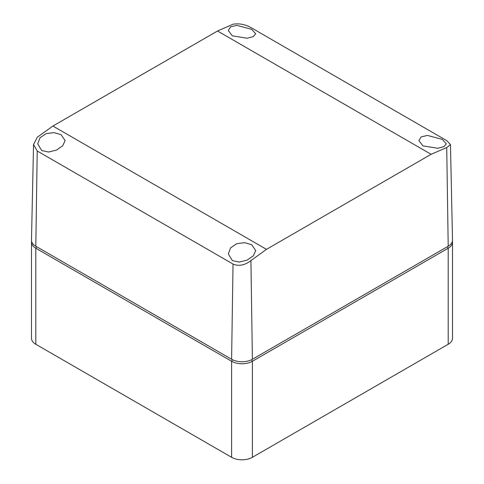 <?xml version="1.0" encoding="UTF-8"?>
<svg xmlns="http://www.w3.org/2000/svg" width="484" height="484" viewBox="0 0 484 484"><rect width="100%" height="100%" fill="white"/><g stroke="black" fill="none" stroke-linecap="round" stroke-linejoin="round"><path stroke-width="0.73" d="M452.407 241.22A14.701 8.488 180 0 1 452.51 242.218A14.701 8.488 180 0 1 448.202 248.219L252.394 361.27A14.701 8.488 180 0 1 231.606 361.27L35.798 248.219A14.701 8.488 180 0 1 31.49 242.218A14.701 8.488 180 0 1 31.593 241.22M452.51 242.218L452.51 338.262A14.701 8.488 180 0 1 448.202 344.263L252.394 457.313A14.701 8.488 180 0 1 231.606 457.313L35.798 344.263A14.701 8.488 180 0 1 31.49 338.262L31.49 242.218M450.471 144.577L452.51 240.112A14.701 8.488 180 0 1 448.202 246.223L446.726 147.547L450.465 144.583L446.78 140.644L250.972 27.594C245.237 24.381 239.271 23.25 233.082 24.2L217.522 31L52.901 126.04L37.274 137.25L33.535 144.516L37.22 151.002L233.028 264.052C238.763 266.484 244.729 265.329 250.918 260.598L252.394 359.267A14.701 8.488 180 0 1 231.606 359.267L35.798 246.223A14.701 8.488 180 0 1 31.49 240.112L33.535 144.516M446.726 147.547L431.099 154.305L266.478 249.351L250.918 260.598M232.332 260.586L228.315 253.918L230.608 247.85L236.767 243.682L244.668 242.672L251.704 244.716L255.721 250.615L253.368 255.776L247.13 260.132L239.163 262.074L232.332 260.586M41.721 150.536L37.704 143.869L39.997 137.801L46.155 133.632L54.057 132.622L61.093 134.667L65.11 140.566L62.763 145.726L56.525 150.082L48.551 152.024L41.721 150.536M448.202 246.223L252.394 359.267M422.907 145.872L418.89 140.56L421.171 136.918L427.396 135.423L442.279 139.374L446.296 143.839L443.931 146.628L437.766 148.279L422.907 145.872M232.296 35.828L228.279 30.51L230.559 26.868L236.785 25.38L251.668 29.324L255.685 33.795L253.32 36.584L247.155 38.236L232.296 35.828M232.489 359.739L231.606 361.27L231.606 457.313M251.511 359.739L252.394 361.27L252.394 457.313M447.337 246.719L448.202 248.219L448.202 344.263M36.663 246.719L35.798 248.219L35.798 344.263M35.798 246.223L37.22 151.002M52.901 126.04L266.478 249.351M233.028 264.052L231.606 359.267M217.522 31L431.099 154.305"/></g></svg>
